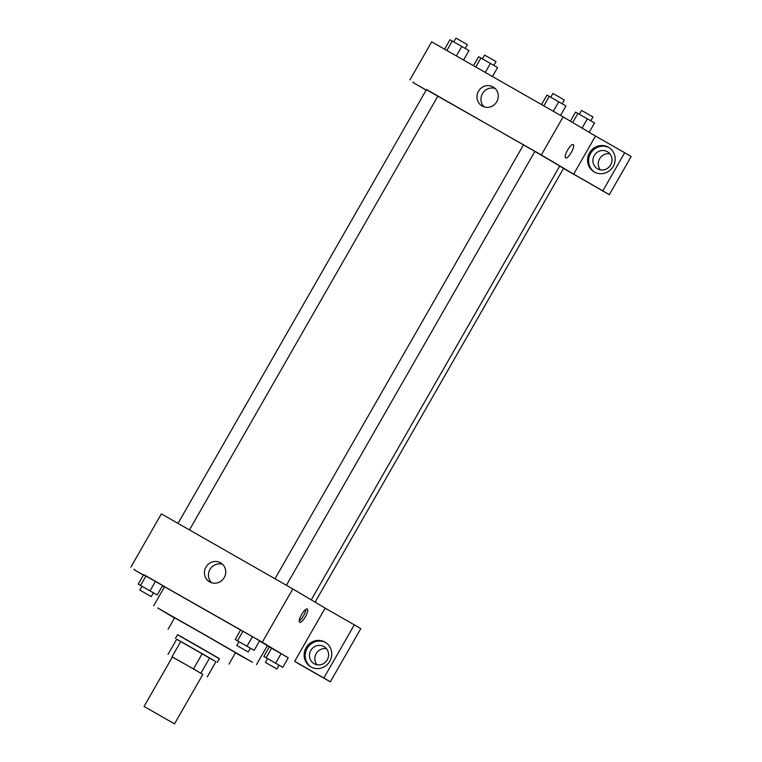 <?xml version="1.0" encoding="UTF-8"?>
<svg xmlns="http://www.w3.org/2000/svg" width="762" height="762" viewBox="0 0 762 762"><rect width="100%" height="100%" fill="white"/><g stroke="black" fill="none" stroke-linecap="round" stroke-linejoin="round"><path stroke-width="1.14" d="M173.879 723.519L144.056 706.46L173.879 723.519M144.056 706.46L172.393 656.968L185.461 664.369L202.844 674.408L174.508 723.9M168.031 654.434L176.746 639.204L202.206 653.701L193.481 668.931L172.374 657.006M202.816 674.475L193.481 668.931M207.216 676.942L215.932 661.721L209.607 657.968L200.892 673.198M202.206 653.701L209.607 657.968M215.932 661.73L176.717 639.27M175.403 638.47L177.584 634.67L195.558 644.833L219.456 658.644L217.284 662.454M180.775 641.471L172.06 656.701M219.399 658.749L177.527 634.765M228.981 664.102L235.515 652.682L205.14 635.098L174.612 617.792L168.069 629.212M235.41 652.863L252.593 662.34L205.197 635.003L157.629 607.952L174.498 617.982M153.667 605.8L164.573 586.769L240.611 630.05M259.518 640.985L267.357 645.633L256.451 664.674M267.214 645.89L269.234 647.043M288.207 657.873L262.28 642.214L143.599 574.748M162.401 585.883L164.401 587.073M279.006 665.188L282.797 667.302L288.255 657.787L281.083 653.644L269.281 646.957L263.833 656.473L267.586 658.644M139.817 590.083L151.238 596.627L139.817 590.083L141.999 586.283L157.201 594.97L162.649 585.445L145.99 575.891L143.675 574.615L138.227 584.13L141.989 586.311M250.374 648.214L254.165 650.329L259.613 640.813L252.451 636.67L240.649 629.983L235.201 639.499L238.954 641.671M328.822 610.286L292.798 588.921L161.363 513.883L130.845 567.176M143.456 575.005L134.007 569.614L134.245 569.195M134.007 569.614L143.389 575.11M164.382 587.102L162.363 585.949M209.626 581.892A11.001 10.544 120.7 0 1 206.016 566.966A11.001 10.544 120.7 0 1 220.704 562.88A11.001 10.544 120.7 0 1 224.199 577.644A11.001 10.544 120.7 0 1 209.626 581.892M292.798 588.921L262.28 642.214M222.571 564.299A11.001 10.544 -59.3 0 0 211.626 582.759M305.372 616.772A7.677 2.191 -60.3 0 1 299.676 622.325A7.677 2.191 -60.3 0 1 301.581 614.572A7.677 2.191 -60.3 0 1 307.286 608.99A7.677 2.191 -60.3 0 1 305.372 616.772M294.656 661.33L323.86 678.009L354.311 624.83L325.107 608.162L294.656 661.33L301.085 665.226M299.228 620.963A7.677 2.191 119.7 0 0 303.533 615.725A7.677 2.191 119.7 0 0 305.895 609.295M310.858 666.874A14.259 13.659 120.7 0 1 310.677 666.769A14.259 13.659 120.7 0 1 306.191 647.538A14.259 13.659 120.7 0 1 325.212 642.242A14.259 13.659 120.7 0 1 329.755 661.378A14.259 13.659 120.7 0 1 310.858 666.874M325.745 642.576A14.259 13.659 -59.3 0 0 307.267 648.176A14.259 13.659 -59.3 0 0 311.22 667.074M310.81 650.453A9.868 9.458 120.7 0 1 324.06 646.652A9.868 9.458 120.7 0 1 327.241 659.835A9.868 9.458 120.7 0 1 313.992 663.635A9.868 9.458 120.7 0 1 310.81 650.453M316.963 664.75A9.868 9.458 120.7 0 1 326.469 648.729M354.311 624.83L360.778 628.669L330.327 681.847L323.86 678.009M301.123 665.169L330.327 681.847M534.876 151.447L559.746 165.992L311.258 599.865M437.921 96.05L534.905 151.4L286.417 585.283M559.67 166.126L563.537 168.373L315.116 602.151M178.022 523.389L426.51 89.487L431.416 92.269L437.931 96.031L189.443 529.914M576.434 175.832L563.499 168.45M573.681 174.127L602.856 190.862L624.688 152.733L595.484 136.055L573.681 174.127L541.344 154.943L426.406 89.687M609.886 153.848A9.868 9.458 -59.3 0 0 600.389 169.869M426.158 90.116L413.004 82.467L413.309 81.925M602.856 190.862L609.324 194.691L631.155 156.562L624.688 152.733M609.324 194.691L573.643 174.184M610.657 164.944A9.868 9.458 120.7 0 1 597.408 168.745A9.868 9.458 120.7 0 1 594.312 155.438A9.868 9.458 120.7 0 1 607.476 151.771A9.868 9.458 120.7 0 1 610.657 164.944M609.171 147.685A14.259 13.659 -59.3 0 0 590.693 153.286A14.259 13.659 -59.3 0 0 594.646 172.193M594.284 171.993A14.259 13.659 120.7 0 1 594.093 171.888A14.259 13.659 120.7 0 1 589.617 152.648A14.259 13.659 120.7 0 1 608.638 147.352A14.259 13.659 120.7 0 1 613.172 166.487A14.259 13.659 120.7 0 1 594.284 171.993M426.215 90.011L413.004 82.467M595.484 136.055L563.137 116.881L431.702 41.834L409.899 79.905M478.46 91.259A11.001 10.544 120.7 0 1 493.224 87.03A11.001 10.544 120.7 0 1 496.681 101.87A11.001 10.544 120.7 0 1 482.003 105.956A11.001 10.544 120.7 0 1 478.46 91.259M563.137 116.881L541.344 154.943M495.09 88.449A11.001 10.544 -59.3 0 0 484.146 106.909M565.661 157.896A7.677 2.191 119.7 0 0 571.348 152.343A7.677 2.191 -60.3 0 1 565.661 157.896A7.677 2.191 -60.3 0 1 567.557 150.143A7.677 2.191 -60.3 0 1 573.272 144.561A7.677 2.191 -60.3 0 1 571.348 152.343A7.677 2.191 119.7 0 0 573.272 144.561M560.527 115.386L565.937 105.956L549.278 96.393L546.964 95.126L541.563 104.556M558.765 101.813L553.336 111.281M549.278 96.393L543.849 105.87M550.755 97.241L552.917 93.459L557.822 96.241L564.337 100.003L562.175 103.784M463.563 60.027L468.963 50.597L461.791 46.444L449.99 39.757L444.589 49.197M461.791 46.444L456.371 55.921M452.304 41.034L446.884 50.502M453.781 41.872L455.943 38.1L460.848 40.872L467.363 44.644L465.201 48.416M589.188 132.321L594.57 122.93L575.596 112.1L570.395 121.177M587.397 118.786L582.063 128.102M577.91 113.367L572.672 122.53M579.387 114.214L581.549 110.442L586.454 113.214L592.969 116.977L590.807 120.758M492.462 76.524L497.596 67.57L480.946 58.007L478.622 56.74L473.497 65.694M490.423 63.427L485.27 72.419M480.946 58.007L475.783 67.008M482.422 58.855L484.584 55.074L489.48 57.845L496.005 61.617L493.833 65.399M254.165 650.329L235.201 639.499M236.791 645.452L238.973 641.642L243.869 644.414L250.393 648.186L248.212 651.986L236.791 645.452L248.212 651.986M259.613 640.813L252.451 636.67L247.002 646.186M252.451 636.67L242.964 631.25L237.515 640.766M242.964 631.25L240.649 629.983M157.201 594.97L138.227 584.13M162.649 585.445L155.477 581.301L150.028 590.817M155.477 581.301L145.99 575.891L140.541 585.407M145.99 575.891L143.675 574.615M282.797 667.302L263.833 656.473M265.424 662.426L267.605 658.616L272.51 661.387L279.025 665.159L276.844 668.969L265.424 662.426L276.844 668.969M288.255 657.787L281.083 653.644L275.634 663.159M281.083 653.644L271.596 648.224L266.148 657.739M271.596 648.224L269.281 646.957M274.987 578.758L523.484 144.856M153.419 592.817L151.238 596.627"/></g></svg>
